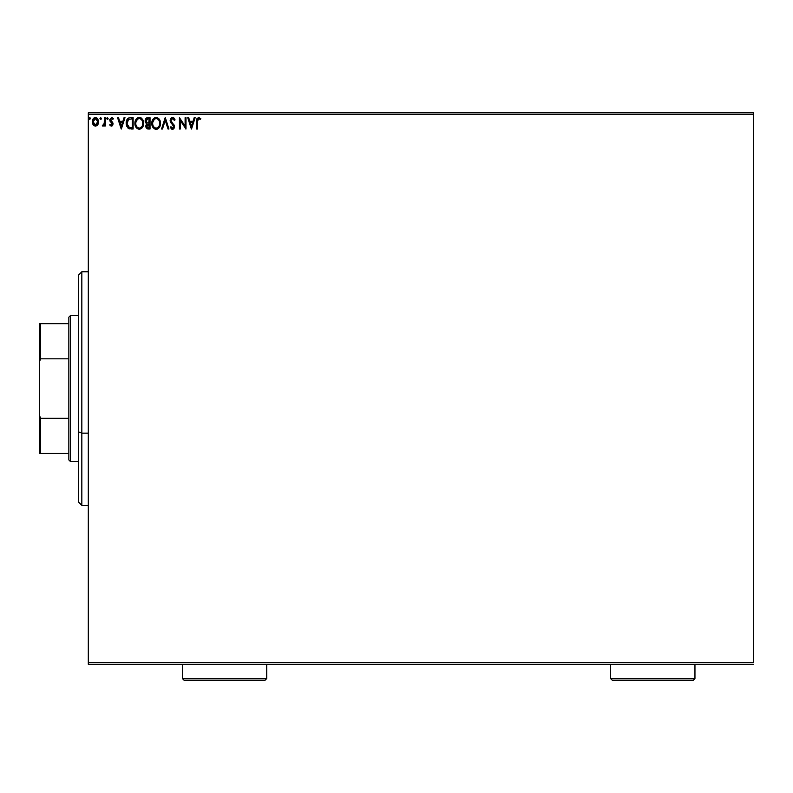 <?xml version="1.0" encoding="UTF-8"?>
<svg xmlns="http://www.w3.org/2000/svg" width="793" height="793" viewBox="0 0 793 793"><rect width="100%" height="100%" fill="white"/><g stroke="black" fill="none" stroke-linecap="round" stroke-linejoin="round"><path stroke-width="1.19" d="M88.31 114.43L753.35 114.43L753.35 662.68L88.31 662.68L88.31 114.43L88.31 664.296L753.35 664.296L88.31 664.296L88.31 662.68L753.35 662.68L753.35 114.43L88.31 114.43L88.31 112.804L88.31 114.43M97.589 125.026L98.639 122.181L97.866 118.98L95.071 117.552L92.672 119.634L92.444 123.341L94.089 125.74L95.794 126.097L97.351 125.294L98.649 121.795L95.438 117.523L92.246 121.795L93.088 124.749L95.438 126.117L97.797 124.739L98.441 123.341M104.468 117.671L105.34 117.671L104.468 117.671L104.19 123.867L102.287 125.829L103.467 125.978L104.468 124.749L104.468 125.968L105.34 125.968L105.34 117.671L105.34 125.968L105.34 117.671L104.468 117.671L104.329 123.311L102.287 125.829L102.951 126.117L104.468 124.749L104.468 125.968L105.34 125.968L104.468 125.968M111.397 126.117L112.665 125.383L113.042 123.609L110.792 120.675L110.653 119.416L111.416 118.573L112.844 119.416L113.349 118.653L111.555 117.523L109.731 119.505L109.999 121.2L112.17 123.777L111.535 125.066L110.217 124.223L109.712 124.937L110.425 125.72L111.397 126.117L113.062 123.936L110.584 119.882L111.654 118.544L112.844 119.416L113.349 118.653L111.555 117.523L109.712 119.921L112.18 123.976L111.337 125.096L110.217 124.223L109.712 124.937L111.397 126.117M130.508 117.671L128.555 118.028L127.118 119.376L126.275 124.779L128.377 128.426L133.145 129.021L133.145 117.671L130.508 117.671C127.475 118.088 126.028 119.931 126.156 123.202L128.724 128.615L133.145 129.021L133.145 117.671L133.145 129.021L131.43 129.021M147.766 117.671L150.036 117.671L146.626 117.919L145.079 120.893L145.516 122.637L146.874 123.797L145.872 125.532L146.16 127.802L147.339 128.882L150.036 129.021L150.036 117.671L150.036 129.021L150.036 117.671L147.766 117.671L145.079 120.893L146.874 123.797L145.813 126.216L148.43 129.021L150.036 129.021L148.43 129.021M162.486 129.021L161.534 129.021L165.172 117.671L161.534 129.021L162.486 129.021L165.241 120.407L168.007 129.021L168.959 129.021L165.321 117.671L168.959 129.021L165.321 117.671L161.534 129.021L162.486 129.021L165.241 120.407L168.007 129.021L168.959 129.021L168.007 129.021M185.116 117.671L185.116 126.117L179.436 117.671L179.436 129.021L180.308 129.021L180.308 120.556L185.988 129.021L185.988 117.671L185.116 117.671L185.988 117.671L185.116 117.671L185.116 126.117L179.436 117.671L179.436 129.021L180.308 129.021L180.308 120.556L185.988 129.021L185.988 117.671L185.8 129.021M197.487 121.468L197.943 118.93L198.855 118.553L200.391 119.565L200.837 118.692L198.686 117.384L196.842 118.841L196.614 129.021L197.487 129.021L197.487 121.468L198.696 118.544L200.391 119.565L200.837 118.692L198.686 117.384L196.614 121.359L196.614 129.021L197.487 129.021L197.507 120.595L198.478 118.573L199.271 118.712L198.696 118.544M194.206 117.671L195.157 117.671L191.519 129.021L195.157 117.671L194.206 117.671L193.036 121.309L189.854 121.309L188.684 117.671L187.733 117.671L191.371 129.021L195.157 117.671L194.206 117.671L193.036 121.309L189.854 121.309L188.684 117.671L187.733 117.671L191.371 129.021L187.733 117.671L188.684 117.671M172.517 117.384L170.733 118.415L170.158 120.982L173.31 125.581L173.548 127.217L172.468 128.149L170.951 126.692L170.267 127.395L171.714 129.14L172.983 129.239L174.371 127.584L174.381 125.77L171.278 121.587L171.03 120.07L172.587 118.544L174.361 120.437L175.075 119.862L173.826 117.87L172.517 117.384L170.118 120.457L173.617 126.711L172.468 128.149L170.951 126.692L170.267 127.395L172.458 129.318L174.49 126.662L170.991 120.467L172.587 118.544L174.361 120.437L175.075 119.862L172.517 117.384L171.486 117.671M160.513 123.302L159.452 119.416L157.143 117.523L155.121 117.523L153.574 118.494L152.018 121.329L152.018 125.393L154.248 128.753L157.202 129.16L159.492 127.207L160.513 123.302C160.553 120.06 159.096 118.088 156.132 117.384C153.178 118.117 151.721 120.11 151.78 123.351C151.721 126.632 153.198 128.615 156.201 129.318C159.135 128.545 160.573 126.533 160.513 123.302M143.632 123.302L142.571 119.416L141.174 117.949L138.735 117.414L135.93 119.456L134.949 124.382L136.574 128.089L139.826 129.279L142.611 127.207L143.632 123.302C143.672 120.06 142.205 118.088 139.251 117.384C136.287 118.117 134.84 120.11 134.889 123.351C134.84 126.632 136.307 128.615 139.31 129.318C142.254 128.545 143.692 126.533 143.632 123.302M124.045 117.671L124.997 117.671L121.359 129.021L124.997 117.671L124.045 117.671L122.875 121.309L119.684 121.309L118.524 117.671L117.572 117.671L121.21 129.021L124.997 117.671L124.045 117.671L122.875 121.309L119.684 121.309L118.524 117.671L117.572 117.671L121.21 129.021L117.572 117.671L118.524 117.671M107.303 117.533L108.106 118.474L107.214 117.552L106.698 118.801L107.927 119.099L108.106 118.474L107.382 119.416L108.106 118.474L107.382 119.416L106.649 118.474L107.382 119.416L106.649 118.474L107.382 117.523L106.668 118.633M100.602 117.533L101.415 118.474L100.523 117.552L99.997 118.801L101.236 119.099L101.415 118.474L100.681 119.416L101.415 118.474L100.681 119.416L99.958 118.474L100.681 119.416L99.958 118.474L100.681 117.523L99.958 118.474L100.681 119.416L99.958 118.474M90.481 118.633L89.768 117.523L89.044 118.474L89.768 119.416L90.491 118.474L89.768 119.416L90.491 118.474L89.768 119.416L89.044 118.474L89.768 119.416L89.044 118.474L89.768 117.523L89.044 118.474L89.768 117.523L90.491 118.474L89.768 119.416L89.044 118.474L89.768 117.523L90.481 118.306M753.35 112.804L88.31 112.804L753.35 112.804L753.35 114.43L753.35 112.804M197.487 129.021L196.614 129.021M196.624 120.724L196.654 120.07M198.379 117.404L199.013 117.404M200.619 118.444L200.391 119.565L199.271 118.712M197.556 119.941L197.735 119.247M199.856 119.109L200.391 119.565M196.664 119.842L196.614 120.982M191.45 126.285L190.221 122.479L192.669 122.479L191.45 126.285L190.221 122.479L192.669 122.479L191.45 126.285M180.308 129.021L179.436 129.021L179.634 117.671M175.075 119.862L174.361 120.437L174.073 119.812L174.361 120.437M172.924 118.603L172.408 118.553M171.02 120.08L171.278 121.587M173.954 124.798L174.48 126.444M174.48 126.9L173.994 128.436M173.191 129.15L172.458 129.318M170.455 127.732L170.951 126.692L171.318 127.336M171.496 127.584L170.951 126.692M172.468 128.149L171.942 128.01L172.725 128.119L173.608 126.513L172.002 124.114M173.548 127.217L173.617 126.711M171.298 123.341L170.822 122.697M170.683 122.469L171.645 123.728M170.356 121.755L170.118 120.457M170.495 118.801L171.209 117.879M170.267 121.498L170.445 121.993M172.012 124.114L172.557 124.67M173.855 124.66L173.33 124.025M160.008 126.156L159.502 127.207M155.943 129.309L155.19 129.18M154.536 128.922L152.841 127.286M152.127 125.76L151.869 124.62M152.434 120.149L152.068 121.151M154.744 117.661L155.626 117.414M156.132 117.384L156.637 117.414M159.928 120.308L160.146 120.853M160.394 121.835L160.493 122.786M157.202 129.16L159.215 127.633M159.324 125.353L159.522 124.61M156.637 128.109L156.162 128.149C153.783 127.554 152.613 125.948 152.653 123.351L152.702 124.174L152.653 123.351C152.593 120.734 153.763 119.128 156.162 118.544C158.521 119.128 159.68 120.714 159.641 123.302L159.591 122.489L159.641 123.302C159.69 125.909 158.531 127.524 156.162 128.149L156.37 128.149M153.218 126.018L153.634 126.702M152.841 124.957L152.702 124.174M153.257 126.077L152.841 124.987M155.755 128.119L154.813 127.782M152.702 122.528L154.318 119.228M153.713 119.862L153.168 120.774M159.145 120.804L159.383 121.438M157.698 119.009L158.808 120.199M147.875 128.991L147.121 128.803M145.962 127.286L145.843 126.761M146.209 124.56L146.586 124.045M146.467 123.589L145.516 122.637M145.188 121.795L145.347 122.291M145.238 119.733L145.952 118.444M147.181 117.731L146.636 117.919M146.13 121.825L145.952 120.893L148.162 118.831L149.163 118.831L149.163 123.054L147.329 122.925L148.717 123.054L147.329 122.925L145.971 120.645L146.001 121.388M147.062 127.425L146.844 125.284L148.033 124.273M146.764 125.532L146.685 126.186L149.163 124.223L149.163 127.861L148.251 127.861L146.685 126.186L147.032 127.386M147.429 124.491L146.844 125.284M147.022 122.796L146.308 122.162M146.001 120.397L146.844 119.089M148.717 124.223L149.163 127.861L148.251 127.861M143.612 123.807L143.563 124.332M143.117 126.166L142.125 127.891M137.358 128.753L135.603 126.662M134.889 123.351L134.909 122.836M135.553 120.149L136.683 118.494M136.921 118.276L135.127 121.329M137.863 117.661L138.735 117.414M141.194 117.959L142.571 119.416L141.174 117.949M143.057 120.328L143.255 120.853M142.254 120.804L141.422 119.545M142.443 125.353L142.75 123.302C142.809 125.909 141.65 127.524 139.281 128.149L139.281 128.149C136.892 127.554 135.722 125.948 135.772 123.351C135.712 120.734 136.882 119.128 139.281 118.544C141.64 119.128 142.799 120.714 142.75 123.302L142.631 124.61M141.669 126.84L139.479 128.149M136.337 126.018L136.743 126.702M135.772 123.351L135.811 124.174L135.772 123.351M135.95 124.957L135.811 124.174M136.366 126.077L135.96 124.987M138.864 128.119L136.951 126.959L138.745 128.099M135.811 122.528L137.437 119.228M136.822 119.862L136.287 120.774M142.75 123.302L142.71 122.489L142.75 123.302M141.917 120.199L142.492 121.438M140.302 127.941L141.481 127.068M130.062 128.952L129.437 128.853M128.545 128.525L128.05 128.198M126.444 125.512L126.702 126.295M126.216 124.332L126.176 122.707M126.176 122.687L126.731 120.13M127.118 119.376L128.119 118.276M127.465 118.881L128.04 118.326M126.275 121.706L126.206 122.201M127.772 126.285L129.487 127.643L127.058 123.847L128.486 119.426L132.272 118.831L132.272 127.861L129.19 127.544L127.485 125.71M127.713 120.308L128.486 119.426M131.063 127.851L130.429 127.802M121.289 126.285L120.06 122.479L122.509 122.479L121.289 126.285L120.06 122.479L122.509 122.479L121.289 126.285M109.712 124.937L110.217 124.223L111.535 125.066L112.18 123.976L109.712 119.921M112.14 124.352L111.972 123.222L110.098 121.379M112.17 123.777L111.099 122.37L112.061 123.401M112.358 117.711L112.983 118.177M113.349 118.653L112.844 119.416L111.416 118.573L110.584 119.882L112.775 122.657L113.052 124.124M112.844 119.416L111.654 118.544L110.584 119.882L112.576 122.33M110.594 120.09L111.724 121.527M111.892 126.028L112.457 125.651M107.382 119.416L106.649 118.474L107.461 119.406M102.287 125.829L102.951 126.117L102.287 125.829L103.219 125.076M104.448 121.884L104.389 122.885M97.351 125.294L96.805 125.73M94.089 125.74L93.544 125.304L94.089 125.74M92.702 124.055L92.464 123.411M92.444 123.351L92.285 122.588M92.543 119.961L92.295 121.022M92.672 119.644L93.029 118.97M94.04 117.919L95.071 117.552M96.171 117.622L95.259 117.533M95.091 126.097L95.616 126.107M98.183 124.065L98.451 123.331M97.866 118.98L96.845 117.919M93.356 123.252L93.118 121.785L95.447 118.544L97.777 121.785L95.447 125.096L93.118 121.785L93.247 120.695L93.148 122.34M95.447 118.544L97.073 119.436M97.232 119.674L97.737 121.24M95.309 125.086L97.777 121.785L97.222 123.926L95.993 125.007M95.17 125.076L93.415 123.421M97.737 122.35L97.777 121.785M159.452 121.686L159.591 122.489M148.162 118.831L149.163 118.831L148.717 123.054M142.562 121.686L142.71 122.489M131.331 118.831L132.272 118.831L132.272 127.861L131.697 127.861M127.247 125.016L127.138 124.481M93.118 121.785L93.148 121.24M93.247 120.695L94.407 118.861M95.993 118.623L96.488 118.871M97.648 122.895L97.222 123.926M81.828 433.147L81.828 271.761L81.828 433.147L88.31 433.147L81.828 433.147L81.828 505.339L81.828 433.147L78.576 431.907L81.828 433.147M78.576 275.012L78.576 431.907L78.576 275.012L81.828 271.761L88.31 271.761M78.576 502.098L78.576 431.907L78.576 502.098L81.828 505.339L88.31 505.339M68.842 418.288L68.842 459.92L70.468 461.546L70.468 315.564L68.842 317.18L68.842 418.288L68.842 317.18L70.468 315.564L70.468 461.546L78.576 461.546L70.468 461.546L68.842 459.92L68.842 418.288L40.621 418.288L39.65 415.869L39.65 361.241L40.621 358.823L68.842 358.823L40.621 358.823L40.621 323.673L39.65 323.673L39.65 361.241L39.65 323.673L40.621 323.673L40.621 358.823L39.65 361.241L39.65 453.437L68.842 453.437L40.621 453.437L40.621 418.288L40.621 453.437L39.65 453.437L39.65 415.869L40.621 418.288L68.842 418.288M78.576 315.564L70.468 315.564L78.576 315.564M68.842 323.673L40.621 323.673L68.842 323.673M182.39 678.57L184.016 680.196L265.11 680.196L266.735 678.57L182.39 678.57L266.735 678.57L266.735 664.296L266.735 678.57L265.11 680.196L184.016 680.196L182.39 678.57L182.39 664.296L182.39 678.57M610.61 678.57L612.236 680.196L693.33 680.196L694.955 678.57L610.61 678.57L694.955 678.57L694.955 664.296L694.955 678.57L693.33 680.196L612.236 680.196L610.61 678.57L610.61 664.296L610.61 678.57"/></g></svg>
